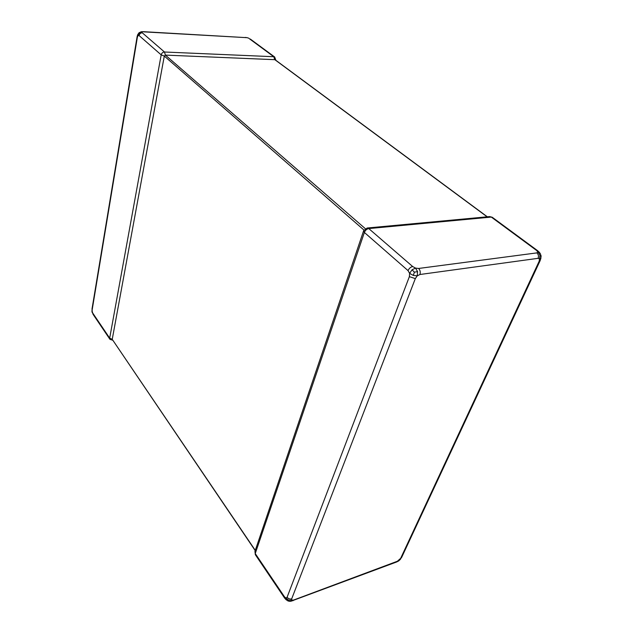 <?xml version="1.0" encoding="UTF-8"?>
<svg xmlns="http://www.w3.org/2000/svg" width="633" height="633" viewBox="0 0 633 633"><rect width="100%" height="100%" fill="white"/><g stroke="black" fill="none" stroke-linecap="round" stroke-linejoin="round"><path stroke-width="0.95" d="M418.619 268.463L536.839 252.891L537.915 252.069L536.626 250.486L491.311 217.079L368.77 228.576L412.669 266.525L415.541 268.099L418.619 268.463C420.154 270.133 420.589 272.15 419.948 274.5L417.242 275.846L415.319 278.607L291.678 598.881L291.845 600.187L293.585 600.06L292.921 600.757M287.097 597.243L409.369 276.661L409.614 273.353L408.048 270.615L364.379 232.453L255.241 553.551L284.462 596.792L285.989 598.09L287.097 597.243C288.379 598.755 289.906 599.301 291.678 598.881M284.462 596.792L284.534 597.94L255.352 554.714L254.941 551.375L255.352 554.714M412.669 266.525C410.635 266.999 409.092 268.368 408.048 270.615M492.237 217.261L489.657 216.589L492.237 217.261L537.544 250.636L536.626 250.486M293.585 600.06L397.382 561.249L401.544 557.531M400.681 558.282L539.15 261.279L539.538 258.992L538.113 258.319L419.948 274.5M540.598 254.173L539.356 252.298L537.915 252.069L539.973 255.17L540.93 255.178M539.973 255.17L539.538 258.992L540.93 258.137M541.104 256.681L540.954 255.281L540.875 258.367L540.052 260.828L539.15 261.279M417.582 271.604L415.541 268.099L412.051 269.8L414.401 272.182L413.286 275.41L417.242 275.846L417.582 271.604L414.401 272.182M412.051 269.8L409.614 273.353L413.286 275.41M286.187 599.768L289.297 601.295L290.808 601.295L291.845 600.187L288.64 600.195L288.229 601.018M288.64 600.195L285.989 598.09L286.599 600.139M397.382 561.249L396.662 561.969L398.624 560.965L400.515 559.224M409.369 276.661L415.319 278.607M540.052 260.828L401.575 557.554L398.624 560.965M536.839 252.891C538.454 254.363 538.873 256.167 538.113 258.319M537.544 250.644L539.53 252.488M487.339 216.803L275.023 59.684L165.403 55.111L164.303 56.068L112.231 339.335L255.21 550.583M92.806 313.177L109.683 338.149L109.952 339.335L93.091 314.356L92.212 311.586L93.122 314.332M139.434 32.94L142.101 32.054L142.251 32.789C140.613 32.916 139.553 33.834 139.07 35.543L138.034 35.575L139.434 32.94L138.999 32.781L137.638 34.799L138.034 35.575L137.345 37.339L137.092 36.793L92.022 308.951L92.212 311.586L92.054 308.959M138.999 32.781L141.349 31.721L143.24 31.682M140.763 32.077L143.24 31.666L245.715 37.608L143.675 31.856M245.24 37.426L247.163 37.687L245.715 37.608M248.872 38.241L247.163 37.687M368.77 228.576C366.768 228.972 365.304 230.262 364.379 232.453L363.651 230.721L367.187 228.007L368.77 228.576M363.967 230.048L164.303 56.068L161.186 54.873L139.07 35.543M365.304 228.655L165.403 55.111L164.485 52.009L273.78 56.725L249.41 38.755M255.289 550.362L112.231 339.335L109.683 338.149L161.186 54.873C161.684 53.077 162.784 52.12 164.485 52.009L142.251 32.789M487.141 216.826L274.722 59.589L273.78 56.725L274.675 57.002L250.296 39.04M137.345 37.339L92.181 309.735M112.65 340.222L109.952 339.335M287.627 600.788L289.297 601.295M284.534 597.94L285.91 599.514M396.662 561.969L290.808 601.295M92.228 312.631L91.896 310.874M137.092 36.793L137.598 34.926M363.564 230.966L254.941 551.375M489.657 216.589L367.187 228.007M275.846 60.238L274.675 57.002"/></g></svg>
